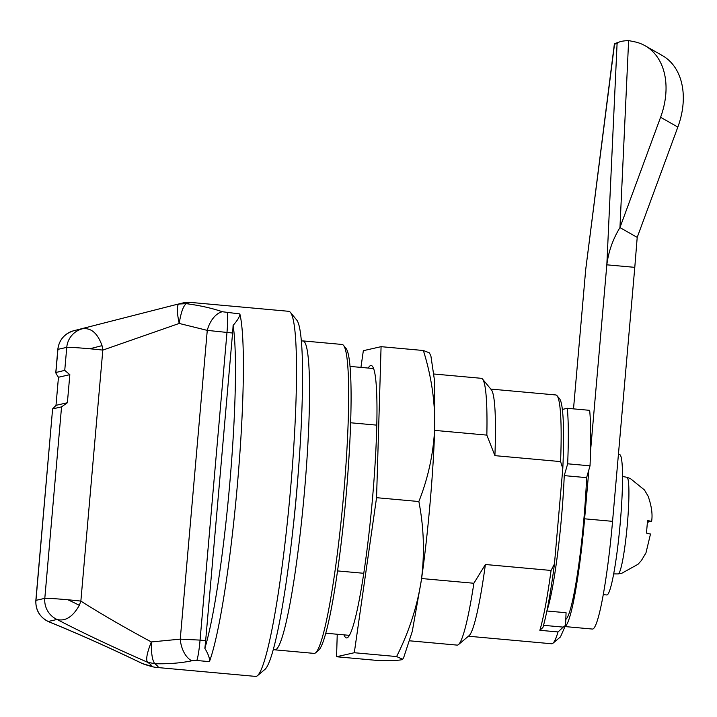 <?xml version="1.0" encoding="UTF-8"?>
<svg xmlns="http://www.w3.org/2000/svg" width="717" height="717" viewBox="0 0 717 717"><rect width="100%" height="100%" fill="white"/><g stroke="black" fill="none" stroke-linecap="round" stroke-linejoin="round"><path stroke-width="1.08" d="M173.738 305.191L184.036 302.682L190.05 302.368L288.709 311.303A183.301 17.88 95.2 0 1 290.376 312.343A183.301 17.88 95.2 0 1 290.493 489.711A183.301 17.88 95.2 0 1 257.457 675.692A183.301 17.88 95.2 0 1 256.202 676.373A183.301 17.88 95.2 0 1 255.637 676.409L156.978 667.473C154.522 667.106 154.496 667.572 144.207 664.283L142.217 663.458C109.602 647.72 78.261 633.729 48.209 621.478L57.046 619.47A21.152 21.035 -102.8 0 1 44.804 598.345A21.152 0.663 5 0 1 67.873 599.771A21.152 0.663 5 0 1 80.86 601.097L79.309 605.336C72.829 616.835 65.408 621.549 57.046 619.47C82.563 632.752 112.73 647.012 147.55 662.248L154.791 663.718C157.794 665.976 158.78 667.222 157.776 667.455L156.799 667.455M233.106 325.384A176.248 17.19 95.2 0 1 229.691 484.423A176.248 17.19 95.2 0 1 204.847 648.32A21.152 2.061 95.2 0 0 205.662 640.613L232.577 333.02A21.152 2.061 -84.8 0 0 233.106 325.384C237.685 320.185 239.935 316.367 239.845 313.929A183.301 17.88 95.2 0 1 237.381 484.898A183.301 17.88 95.2 0 1 209.427 661.639L196.834 660.5L191.815 660.778A21.152 12.386 -100.9 0 1 180.254 639.143L151.332 641.948C124.202 627.33 100.712 613.716 80.86 601.097L102.818 350.111A21.152 0.663 -175 0 0 89.84 348.776A21.152 0.663 -175 0 0 66.762 347.36A21.152 21.035 -102.8 0 1 82.482 328.762C91.122 327.615 97.637 333.244 102.029 345.639L102.818 350.111L179.196 323.448L207.267 330.376A21.152 12.655 -71.6 0 1 222.351 311.743C211.874 308.149 199.855 305.46 186.295 303.676C183.355 305.729 180.989 312.325 179.196 323.448C176.794 311.94 176.696 305.469 178.891 304.035L186.295 303.676L189.709 302.431M293.092 528.008A148.052 14.439 -84.8 0 0 296.748 491.396A148.052 14.439 -84.8 0 0 298.89 464.024M273.509 648.93L273.536 648.966A155.096 15.129 -84.8 0 0 274.952 649.844A155.096 15.129 -84.8 0 0 275.436 649.808A155.096 15.129 -84.8 0 0 304.438 491.871A155.096 15.129 -84.8 0 0 302.933 340.907A155.096 15.129 -84.8 0 0 302.457 340.942A155.096 15.129 -84.8 0 0 301.391 341.516L301.355 341.552M290.376 312.343L296.659 319.952A176.248 17.19 95.2 0 1 296.775 490.5A176.248 17.19 95.2 0 1 265.012 669.328L257.457 675.692M274.952 649.844L314.082 653.393A155.096 15.129 -84.8 0 0 314.566 653.357A155.096 15.129 -84.8 0 0 315.623 652.784A155.096 15.129 -84.8 0 0 343.577 495.411A155.096 15.129 -84.8 0 0 343.479 345.334A155.096 15.129 -84.8 0 0 342.072 344.456L302.933 340.907M315.623 652.784L318.644 650.238A152.282 14.851 -84.8 0 0 346.087 495.725A152.282 14.851 -84.8 0 0 345.988 348.381L343.479 345.334M409.954 640.837L457.141 645.112A133.954 13.067 -84.8 0 0 457.563 645.085A133.954 13.067 -84.8 0 0 458.477 644.592A133.954 13.067 -84.8 0 0 473.874 583.262L421.578 578.529M337.573 570.92L363.797 573.295M468.407 636.221L551.669 643.767A124.077 12.099 -84.8 0 0 552.054 643.741A124.077 12.099 -84.8 0 0 552.906 643.283A124.077 12.099 -84.8 0 0 558.023 631.946L539.856 630.297A124.077 12.099 -84.8 0 0 551.068 570.454L485.382 564.503A124.077 12.099 95.2 0 1 469.052 635.683L458.477 644.592M482.532 379.06L491.333 389.725A124.077 12.099 95.2 0 1 494.9 455.645L486.843 435.111A133.954 13.067 -84.8 0 0 482.532 379.06A133.954 13.067 -84.8 0 0 481.313 378.307L434.126 374.032M557.019 395.676L559.529 398.724A121.263 11.83 95.2 0 1 562.8 468.568L560.586 461.596A124.077 12.099 -84.8 0 0 557.019 395.676A124.077 12.099 -84.8 0 0 555.89 394.968L490.795 389.08M239.845 313.929L222.351 311.743M191.815 660.778C180.953 663.073 168.612 664.05 154.791 663.718C152.318 660.509 151.162 653.259 151.332 641.948C146.958 652.981 145.694 659.748 147.55 662.248C153.788 666.335 152.013 666.738 142.217 663.458L141.697 663.261C109.773 647.845 78.87 634.043 48.989 621.854C39.856 617.462 35.474 610.31 35.85 600.407L35.85 600.407A21.152 0.663 5 0 1 35.958 600.353A21.152 21.035 77.2 0 0 48.209 621.478L48.989 621.854M209.427 661.639C209.973 658.824 208.45 654.388 204.847 648.32M350.604 422.77L376.766 425.136M434.619 430.379L486.843 435.111M485.382 564.503L473.874 583.262M562.8 468.568L554.447 563.992L551.068 570.454M560.586 461.596L494.9 455.645M73.717 330.752L73.636 330.77A21.152 21.035 77.2 0 0 57.916 349.358L55.899 372.365C55.469 372.517 56.32 374.149 58.462 377.25L55.998 405.329L52.708 408.869L61.554 406.871L67.38 402.748L69.836 374.668L64.745 370.366L55.792 372.526L57.808 349.421A21.152 0.663 -175 0 1 57.916 349.358L66.762 347.36L64.745 370.366M173.532 305.245L73.672 330.761C64.315 333.781 59.027 340.001 57.808 349.421M35.85 600.407L52.61 408.824L35.958 600.353L44.804 598.345L61.554 406.871M554.447 563.992A121.263 11.83 95.2 0 1 542.921 627.474L539.856 630.297M55.998 405.329L67.38 402.748M69.836 374.668L58.462 377.25M558.023 631.946L563.248 627.115L543.522 625.332M552.906 643.283L560.461 636.92L565.552 625.314L563.248 627.115M565.552 625.314L566.072 612.73L546.892 610.992A98.704 9.626 -84.8 0 0 564.252 475.622L567.667 463.8A125.493 12.243 -84.8 0 0 567.299 408.305L562.343 409.425M565.803 619.345A98.704 9.626 -84.8 0 0 586.614 477.647L564.252 475.622M567.667 463.8L590.028 465.826L586.614 477.647M590.028 465.826A125.493 12.243 -84.8 0 0 589.661 410.33L567.299 408.305M344.052 634.868A136.768 13.336 -84.8 0 0 348.919 636.149A136.768 13.336 -84.8 0 0 372.49 498.611A136.768 13.336 -84.8 0 0 373.234 367.678A136.768 13.336 -84.8 0 0 368.224 368.063M360.938 367.4L363.34 350.685L381.077 346.67L376.559 497.688L354.297 652.73L336.56 656.745L337.241 634.249M354.297 652.73L396.6 656.557C408.932 632.08 417.177 606.654 421.327 580.277C424.76 553.829 423.935 527.587 418.853 501.524L376.559 497.688M418.853 501.524C428.3 477.692 433.588 452.938 434.717 427.242C435.129 401.484 431.347 375.905 423.371 350.505L381.077 346.67M423.371 350.505L429.429 352.863L430.926 356.161L434.583 381.005L434.717 427.242C433.597 470.486 427.879 535.805 421.327 580.277L412.284 631.39L403.59 657.847L402.622 659.237L396.6 656.557M402.622 659.237L401.332 659.801C397.953 660.456 390.46 660.716 378.863 660.581L336.56 656.745M613.698 573.914L618.135 573.923A48.532 4.732 -84.8 0 0 618.206 573.923A48.532 4.732 -84.8 0 0 618.251 573.914A48.532 4.732 -84.8 0 0 627.33 524.494A48.532 4.732 -84.8 0 0 626.963 477.28A48.532 4.732 -84.8 0 0 626.9 477.271L622.517 476.482M618.206 573.923L621.899 573.215L638.031 564.27L641.455 560.443L645.972 552.87L650.507 533.977M650.364 534.066L646.465 533.081L647.568 520.452L651.466 521.429L647.594 521.08L651.61 521.331C652.748 514.465 651.601 506.103 648.15 496.245L644.431 489.935L630.467 478.642L626.963 477.28M647.603 521.922L648.786 522.03L647.603 522.119M618.421 454.435L619.533 454.542A70.499 6.874 95.2 0 1 620.124 524.261A70.499 6.874 95.2 0 1 607.03 594.949A70.499 6.874 95.2 0 1 606.815 594.967L603.293 594.644M573.51 408.869L585.699 269.61L614.523 44.158L617.086 43.576L606.833 264.824C608.482 251.667 612.856 239.254 619.954 227.585L628.621 40.591L634.348 41.747A70.499 50.073 119.6 0 1 645.121 45.763A70.499 50.073 119.6 0 1 662.884 110.185A70.499 50.073 119.6 0 1 660.59 117.265L619.954 227.585L637.207 237.39L634.787 267.351L606.833 264.824L590.494 451.54M637.207 237.39L677.843 127.07A70.499 50.073 -60.4 0 0 680.146 119.99A70.499 50.073 -60.4 0 0 662.374 55.568L645.121 45.763M588.908 469.716L584.615 518.812A105.749 10.316 95.2 0 1 565.256 626.326M565.184 626.586L592.457 629.06A105.749 10.316 -84.8 0 0 592.78 629.033A105.749 10.316 -84.8 0 0 612.56 521.34L634.787 267.351M614.523 44.158L614.415 43.683L618.861 42.204M614.415 43.683L585.699 269.61M628.621 40.591C622.051 40.842 618.206 41.837 617.086 43.576M67.873 599.771A21.152 1.317 24.4 0 1 79.309 605.336M89.84 348.776L102.029 345.639M173.559 305.245L73.636 330.77L173.559 305.245M232.577 333.02L207.267 330.376L180.254 639.143L200.061 640.102L226.975 332.518A21.152 2.061 -84.8 0 0 227.262 312.791M196.834 660.5A21.152 2.061 -84.8 0 0 200.061 640.102L205.662 640.613M612.56 521.34L584.615 518.812M677.843 127.07L660.59 117.265M144.216 664.292L141.697 663.261M349.995 366.405L373.593 368.547M325.823 633.219L349.421 635.352"/></g></svg>

